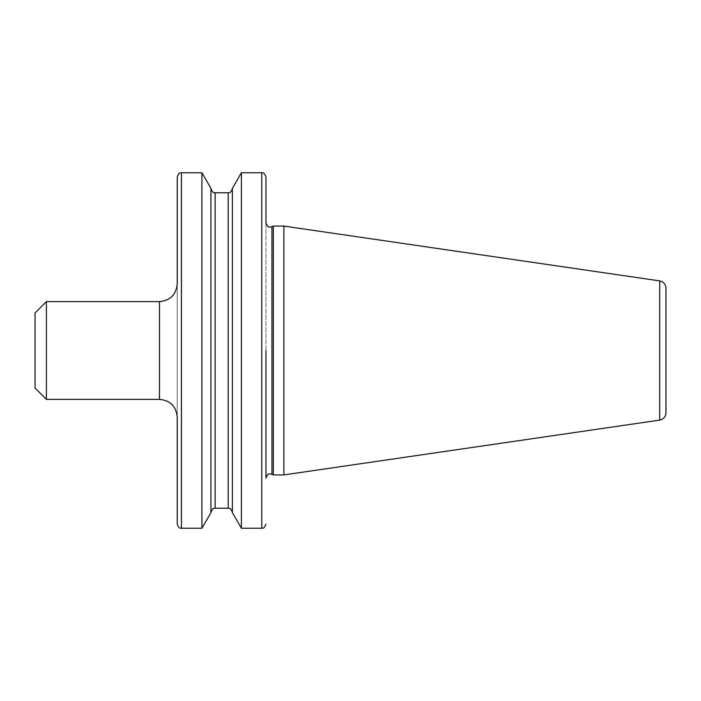 <?xml version="1.0" encoding="UTF-8"?>
<svg xmlns="http://www.w3.org/2000/svg" width="701" height="701" viewBox="0 0 701 701"><rect width="100%" height="100%" fill="white"/><g stroke="black" fill="none" stroke-linecap="round" stroke-linejoin="round"><path stroke-width="0.53" stroke-dasharray="3.5 2.63" d="M265.968 478.082L265.968 222.918M665.95 412.907L665.95 288.093M177.239 417.148L177.239 283.852M273.32 226.081L273.32 474.919M46.415 301.623L46.415 399.377M35.05 312.988L35.05 388.012M283.887 226.081L283.887 474.919M232.381 188.385L232.381 512.615M241.398 172.761L241.398 528.239M210.94 188.385L210.94 512.615M201.923 172.761L201.923 528.239M210.94 350.5L210.94 188.578L210.94 350.5M232.381 350.5L232.381 188.578L232.381 350.5M177.239 176.959L177.239 524.041M265.968 350.5L265.968 176.959M659.72 280.891L659.72 420.109M159.469 301.623L159.469 399.377M271.944 226.73L271.944 474.27M228.184 192.775L228.184 508.225M215.137 192.775L215.137 508.225M181.436 528.239L181.436 172.761M261.771 172.761L261.771 528.239"/><path stroke-width="1.05" d="M265.968 350.5L265.968 478.082C268.141 472.264 269.578 474.472 270.165 473.885L271.944 474.27L271.944 226.73L270.165 227.115C269.578 226.528 268.141 228.736 265.968 222.918L265.968 176.959C263.804 171.149 262.358 173.349 261.771 172.761L241.398 172.761L241.398 528.239L232.381 512.615L232.381 188.385L241.398 172.761M659.72 280.891C663.575 281.758 665.652 284.159 665.95 288.093L665.95 412.907C665.652 416.841 663.575 419.242 659.72 420.109L659.72 280.891L283.887 226.081L273.32 226.081L273.32 474.919L271.944 474.27M177.239 283.852L177.239 176.959C179.421 171.088 180.481 173.498 181.436 172.761L181.436 528.239C180.481 527.502 179.421 529.912 177.239 524.041L177.239 417.148C176.188 406.352 170.264 400.429 159.469 399.377L159.469 301.623C170.264 300.571 176.188 294.648 177.239 283.852M46.415 399.377L46.415 301.623L35.05 312.988L35.05 388.012L46.415 399.377L159.469 399.377M659.72 420.109L283.887 474.919L283.887 226.081M201.923 172.761L201.923 528.239L210.94 512.615L210.94 188.385L201.923 172.761L181.436 172.761M215.137 192.775L215.137 508.225L228.184 508.225L228.184 192.775L215.137 192.775C214.55 192.188 213.113 194.387 210.94 188.578M241.398 528.239L261.771 528.239L261.771 172.761M283.887 474.919L273.32 474.919M201.923 528.239L181.436 528.239M215.137 508.225C214.55 508.812 213.113 506.613 210.94 512.422M228.184 508.225C228.701 508.777 230.243 506.639 232.381 512.422M228.184 192.775C228.701 192.223 230.243 194.361 232.381 188.578M159.469 301.623L46.415 301.623M271.944 226.73L273.32 226.081M261.771 528.239C262.358 527.651 263.804 529.851 265.968 524.041"/></g></svg>
